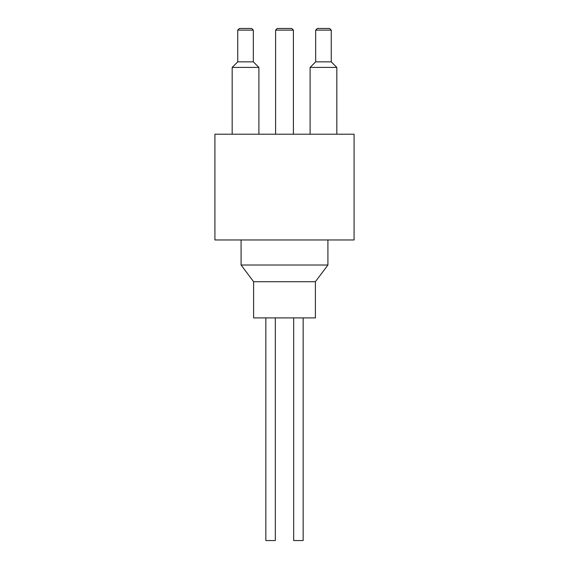 <?xml version="1.0" encoding="UTF-8"?>
<svg xmlns="http://www.w3.org/2000/svg" width="569" height="569" viewBox="0 0 569 569"><rect width="100%" height="100%" fill="white"/><g stroke="black" fill="none" stroke-linecap="round" stroke-linejoin="round"><path stroke-width="0.85" d="M293.682 317.9L293.682 540.55L303.149 540.55L303.149 317.9M265.851 317.9L265.851 540.55L275.318 540.55L275.318 317.9M253.61 281.719L253.61 317.9L315.39 317.9L315.39 281.719L327.915 265.019L241.085 265.019L253.61 281.719L315.39 281.719M329.586 28.45L317.338 28.45L315.674 30.121L331.258 30.121L329.586 28.45M331.258 30.121L331.258 61.85L315.674 61.85L315.674 30.121M251.662 28.45L239.414 28.45L237.742 30.121L253.326 30.121L251.662 28.45M253.326 30.121L253.326 61.85L237.742 61.85L237.742 30.121M237.742 61.85L232.173 67.412L258.895 67.412L253.326 61.85M232.173 134.213L232.173 67.412M315.674 61.85L310.105 67.412L336.827 67.412L331.258 61.85M310.105 134.213L310.105 67.412M291.733 28.45L277.267 28.45L275.595 30.121L293.405 30.121L291.733 28.45M275.595 134.213L275.595 30.121M327.915 239.969L327.915 265.019M214.918 239.969L354.082 239.969L354.082 134.213L214.918 134.213L214.918 239.969M258.895 134.213L258.895 67.412M336.827 134.213L336.827 67.412M293.405 134.213L293.405 30.121M241.085 239.969L241.085 265.019"/></g></svg>
